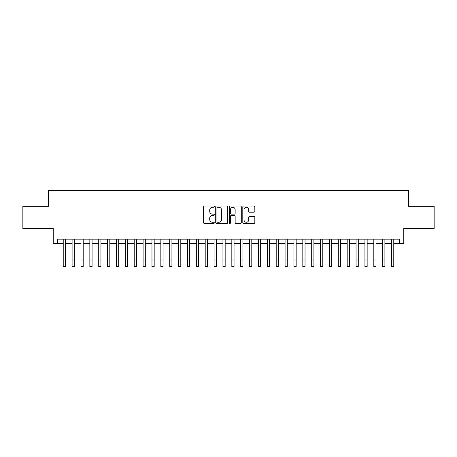<?xml version="1.0" encoding="UTF-8"?>
<svg xmlns="http://www.w3.org/2000/svg" width="457" height="457" viewBox="0 0 457 457"><rect width="100%" height="100%" fill="white"/><g stroke="black" fill="none" stroke-linecap="round" stroke-linejoin="round"><path stroke-width="0.69" d="M214.304 206.667A0.611 0.611 0 0 0 213.693 206.056L204.439 206.056A0.868 0.868 0 0 0 203.565 206.93L203.565 222.605A0.868 0.868 0 0 0 204.439 223.479L213.693 223.479A0.611 0.611 0 0 0 214.304 222.867A0.611 0.611 0 0 0 213.693 222.256L212.494 222.256A2.788 2.788 0 0 1 209.706 219.469L209.706 218.166A2.788 2.788 0 0 1 212.494 215.378L213.693 215.378A0.611 0.611 0 0 0 214.304 214.767A0.611 0.611 0 0 0 213.693 214.156L212.494 214.156A2.788 2.788 0 0 1 209.706 211.368L209.706 210.066A2.788 2.788 0 0 1 212.494 207.278L213.693 207.278A0.611 0.611 0 0 0 214.304 206.667M253.955 212.197A0.868 0.868 0 0 0 254.829 211.328L254.829 206.93A0.868 0.868 0 0 0 253.955 206.056L243.678 206.056A0.868 0.868 0 0 0 242.804 206.93L242.804 222.605A0.868 0.868 0 0 0 243.678 223.479L253.955 223.479A0.868 0.868 0 0 0 254.829 222.605L254.829 217.292A0.868 0.868 0 0 0 253.955 216.424L249.556 216.424A0.868 0.868 0 0 0 248.688 217.292L248.688 219.931A2.331 2.331 0 0 1 246.357 222.256A2.331 2.331 0 0 1 244.027 219.931L244.027 209.609A2.331 2.331 0 0 1 246.357 207.278A2.331 2.331 0 0 1 248.688 209.609L248.688 211.328A0.868 0.868 0 0 0 249.556 212.197L253.955 212.197M57.679 243.61L57.679 239.171L399.321 239.171L399.321 243.61L403.76 243.61L403.76 228.523L434.15 228.523L434.15 206.335L408.638 206.335L408.638 190.363L48.362 190.363L48.362 206.335L22.85 206.335L22.85 228.523L53.241 228.523L53.241 243.61L63.226 243.61M227.74 206.93A0.868 0.868 0 0 0 226.866 206.056L216.589 206.056A0.868 0.868 0 0 0 215.715 206.93L215.715 222.605A0.868 0.868 0 0 0 216.589 223.479L226.866 223.479A0.868 0.868 0 0 0 227.74 222.605L227.74 206.93M230.134 206.056L240.411 206.056A0.868 0.868 0 0 1 241.285 206.93L241.285 222.605A0.868 0.868 0 0 1 240.411 223.479L236.012 223.479A0.868 0.868 0 0 1 235.144 222.605L235.144 216.247A0.868 0.868 0 0 0 234.27 215.378L231.351 215.378A0.868 0.868 0 0 0 230.482 216.247L230.482 222.867A0.611 0.611 0 0 1 229.871 223.479A0.611 0.611 0 0 1 229.26 222.867L229.26 206.93A0.868 0.868 0 0 1 230.134 206.056M65.442 243.61L72.097 243.61M74.32 243.61L80.975 243.61M83.191 243.61L89.846 243.61M92.068 243.61L98.723 243.61M100.94 243.61L107.595 243.61M109.811 243.61L116.466 243.61M118.689 243.61L125.344 243.61M127.56 243.61L134.215 243.61M136.432 243.61L143.092 243.61M145.309 243.61L151.964 243.61M154.18 243.61L160.835 243.61M163.058 243.61L169.713 243.61M171.929 243.61L178.584 243.61M180.801 243.61L187.461 243.61M189.678 243.61L196.333 243.61M198.549 243.61L205.204 243.61M207.427 243.61L214.082 243.61M216.298 243.61L222.953 243.61M225.17 243.61L231.83 243.61M234.047 243.61L240.702 243.61M242.918 243.61L249.573 243.61M251.796 243.61L258.451 243.61M260.667 243.61L267.322 243.61M269.539 243.61L276.199 243.61M278.416 243.61L285.071 243.61M287.287 243.61L293.942 243.61M296.165 243.61L302.82 243.61M305.036 243.61L311.691 243.61M313.908 243.61L320.568 243.61M322.785 243.61L329.44 243.61M331.656 243.61L338.311 243.61M340.534 243.61L347.189 243.61M349.405 243.61L356.06 243.61M358.277 243.61L364.932 243.61M367.154 243.61L373.809 243.61M376.025 243.61L382.68 243.61M384.903 243.61L391.558 243.61M393.774 243.61L399.321 243.61M217.549 207.278A0.611 0.611 0 0 0 216.938 207.889L216.938 221.651A0.611 0.611 0 0 0 217.549 222.256L218.812 222.256A2.788 2.788 0 0 0 221.599 219.469L221.599 210.066A2.788 2.788 0 0 0 218.812 207.278L217.549 207.278M235.144 209.649A2.331 2.331 0 0 0 232.813 207.318A2.331 2.331 0 0 0 230.482 209.649L230.482 213.288A0.868 0.868 0 0 0 231.351 214.156L234.27 214.156A0.868 0.868 0 0 0 235.144 213.288L235.144 209.649M63.226 259.982L65.442 259.982L65.442 266.637L63.226 266.637L63.226 239.171M65.442 259.982L65.442 239.171M72.097 259.982L74.32 259.982L74.32 266.637L72.097 266.637L72.097 239.171M74.32 259.982L74.32 239.171M80.975 259.982L83.191 259.982L83.191 266.637L80.975 266.637L80.975 239.171M83.191 259.982L83.191 239.171M89.846 259.982L92.068 259.982L92.068 266.637L89.846 266.637L89.846 239.171M92.068 259.982L92.068 239.171M98.723 259.982L100.94 259.982L100.94 266.637L98.723 266.637L98.723 239.171M100.94 259.982L100.94 239.171M107.595 259.982L109.811 259.982L109.811 266.637L107.595 266.637L107.595 239.171M109.811 259.982L109.811 239.171M116.466 259.982L118.689 259.982L118.689 266.637L116.466 266.637L116.466 239.171M118.689 259.982L118.689 239.171M125.344 259.982L127.56 259.982L127.56 266.637L125.344 266.637L125.344 239.171M127.56 259.982L127.56 239.171M134.215 259.982L136.432 259.982L136.432 266.637L134.215 266.637L134.215 239.171M136.432 259.982L136.432 239.171M143.092 259.982L145.309 259.982L145.309 266.637L143.092 266.637L143.092 239.171M145.309 259.982L145.309 239.171M151.964 259.982L154.18 259.982L154.18 266.637L151.964 266.637L151.964 239.171M154.18 259.982L154.18 239.171M160.835 259.982L163.058 259.982L163.058 266.637L160.835 266.637L160.835 239.171M163.058 259.982L163.058 239.171M169.713 259.982L171.929 259.982L171.929 266.637L169.713 266.637L169.713 239.171M171.929 259.982L171.929 239.171M178.584 259.982L180.801 259.982L180.801 266.637L178.584 266.637L178.584 239.171M180.801 259.982L180.801 239.171M187.461 259.982L189.678 259.982L189.678 266.637L187.461 266.637L187.461 239.171M189.678 259.982L189.678 239.171M196.333 259.982L198.549 259.982L198.549 266.637L196.333 266.637L196.333 239.171M198.549 259.982L198.549 239.171M205.204 259.982L207.427 259.982L207.427 266.637L205.204 266.637L205.204 239.171M207.427 259.982L207.427 239.171M214.082 259.982L216.298 259.982L216.298 266.637L214.082 266.637L214.082 239.171M216.298 259.982L216.298 239.171M222.953 259.982L225.17 259.982L225.17 266.637L222.953 266.637L222.953 239.171M225.17 259.982L225.17 239.171M231.83 259.982L234.047 259.982L234.047 266.637L231.83 266.637L231.83 239.171M234.047 259.982L234.047 239.171M240.702 259.982L242.918 259.982L242.918 266.637L240.702 266.637L240.702 239.171M242.918 259.982L242.918 239.171M249.573 259.982L251.796 259.982L251.796 266.637L249.573 266.637L249.573 239.171M251.796 259.982L251.796 239.171M258.451 259.982L260.667 259.982L260.667 266.637L258.451 266.637L258.451 239.171M260.667 259.982L260.667 239.171M267.322 259.982L269.539 259.982L269.539 266.637L267.322 266.637L267.322 239.171M269.539 259.982L269.539 239.171M276.199 259.982L278.416 259.982L278.416 266.637L276.199 266.637L276.199 239.171M278.416 259.982L278.416 239.171M285.071 259.982L287.287 259.982L287.287 266.637L285.071 266.637L285.071 239.171M287.287 259.982L287.287 239.171M293.942 259.982L296.165 259.982L296.165 266.637L293.942 266.637L293.942 239.171M296.165 259.982L296.165 239.171M302.82 259.982L305.036 259.982L305.036 266.637L302.82 266.637L302.82 239.171M305.036 259.982L305.036 239.171M311.691 259.982L313.908 259.982L313.908 266.637L311.691 266.637L311.691 239.171M313.908 259.982L313.908 239.171M320.568 259.982L322.785 259.982L322.785 266.637L320.568 266.637L320.568 239.171M322.785 259.982L322.785 239.171M329.44 259.982L331.656 259.982L331.656 266.637L329.44 266.637L329.44 239.171M331.656 259.982L331.656 239.171M338.311 259.982L340.534 259.982L340.534 266.637L338.311 266.637L338.311 239.171M340.534 259.982L340.534 239.171M347.189 259.982L349.405 259.982L349.405 266.637L347.189 266.637L347.189 239.171M349.405 259.982L349.405 239.171M356.06 259.982L358.277 259.982L358.277 266.637L356.06 266.637L356.06 239.171M358.277 259.982L358.277 239.171M364.932 259.982L367.154 259.982L367.154 266.637L364.932 266.637L364.932 239.171M367.154 259.982L367.154 239.171M373.809 259.982L376.025 259.982L376.025 266.637L373.809 266.637L373.809 239.171M376.025 259.982L376.025 239.171M382.68 259.982L384.903 259.982L384.903 266.637L382.68 266.637L382.68 239.171M384.903 259.982L384.903 239.171M391.558 259.982L393.774 259.982L393.774 266.637L391.558 266.637L391.558 239.171M393.774 259.982L393.774 239.171"/></g></svg>
